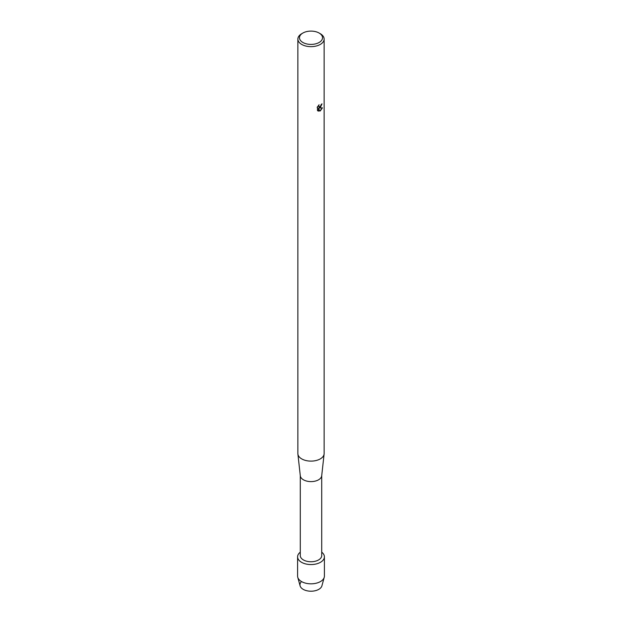 <?xml version="1.0" encoding="UTF-8"?>
<svg xmlns="http://www.w3.org/2000/svg" width="622" height="622" viewBox="0 0 622 622"><rect width="100%" height="100%" fill="white"/><g stroke="black" fill="none" stroke-linecap="round" stroke-linejoin="round"><path stroke-width="0.93" d="M324.404 556.83A13.404 7.736 180 0 1 320.478 562.296A13.404 7.736 180 0 0 321.722 552.188A13.404 7.736 180 0 1 324.404 556.83L324.404 576.081A13.404 7.736 180 0 1 324.241 577.286L321.908 585.831A11.04 6.375 180 0 1 318.806 589.345A11.04 6.375 180 0 1 304.632 590.045A11.04 6.375 180 0 1 301.025 582.099M321.722 475.62L321.722 555.563A10.722 6.189 180 0 1 318.581 559.94A10.722 6.189 180 0 1 306.895 561.285A10.722 6.189 180 0 1 300.278 555.563L300.278 475.62M320.478 562.296A13.404 7.736 180 0 1 302.222 562.669A13.404 7.736 180 0 1 300.278 552.188A13.404 7.736 180 0 0 297.596 556.83A13.404 7.736 180 0 0 305.868 563.975A13.404 7.736 180 0 0 320.478 562.296M319.148 33.052L320.283 33.705A13.132 7.581 180 0 1 324.132 39.069L324.132 453.539A13.132 7.581 180 0 1 324.109 454.021L321.698 475.814A10.722 6.189 180 0 1 318.581 479.795A10.722 6.189 180 0 1 307.214 481.21A10.722 6.189 180 0 1 300.302 475.814L297.891 454.021A13.132 7.581 180 0 1 297.868 453.539L297.868 39.069A13.132 7.581 180 0 1 301.717 33.705L302.852 33.052A11.523 6.655 180 0 1 319.148 33.052A11.523 6.655 180 0 1 319.148 42.459A11.523 6.655 180 0 1 302.852 42.459A11.523 6.655 180 0 1 302.852 33.052L301.717 33.705M324.109 454.021A13.132 7.581 180 0 1 320.283 458.896A13.132 7.581 180 0 1 306.366 460.63A13.132 7.581 180 0 1 297.891 454.021M318.682 105.18L318.969 106.836L320.283 106.58L321.271 104.434A13.132 7.581 0 0 0 322.009 103.843L320.283 107.606L319.164 108.034L322.429 107.847L320.283 110.887L319.731 111.12L318.518 108.072L318.518 111.159L317.469 110.537L317.461 106.735M324.132 39.069A13.132 7.581 180 0 1 320.283 44.426A13.132 7.581 180 0 1 305.977 46.075A13.132 7.581 180 0 1 297.868 39.069M317.134 107.396L319.109 104.776M321.971 103.874L319.164 108.034M318.93 106.813L318.604 105.258M317.943 110.926L318.48 111.136L318.518 108.072M319.724 111.089L322.383 107.855M324.241 577.286A13.404 7.736 180 0 1 320.478 581.554A13.404 7.736 180 0 1 306.856 583.444A13.404 7.736 180 0 1 297.759 577.286A13.404 7.736 180 0 1 297.596 576.081L297.596 556.83M318.806 589.345A11.04 6.375 180 0 1 307.587 590.9A11.04 6.375 180 0 1 300.092 585.831L297.759 577.286"/></g></svg>
